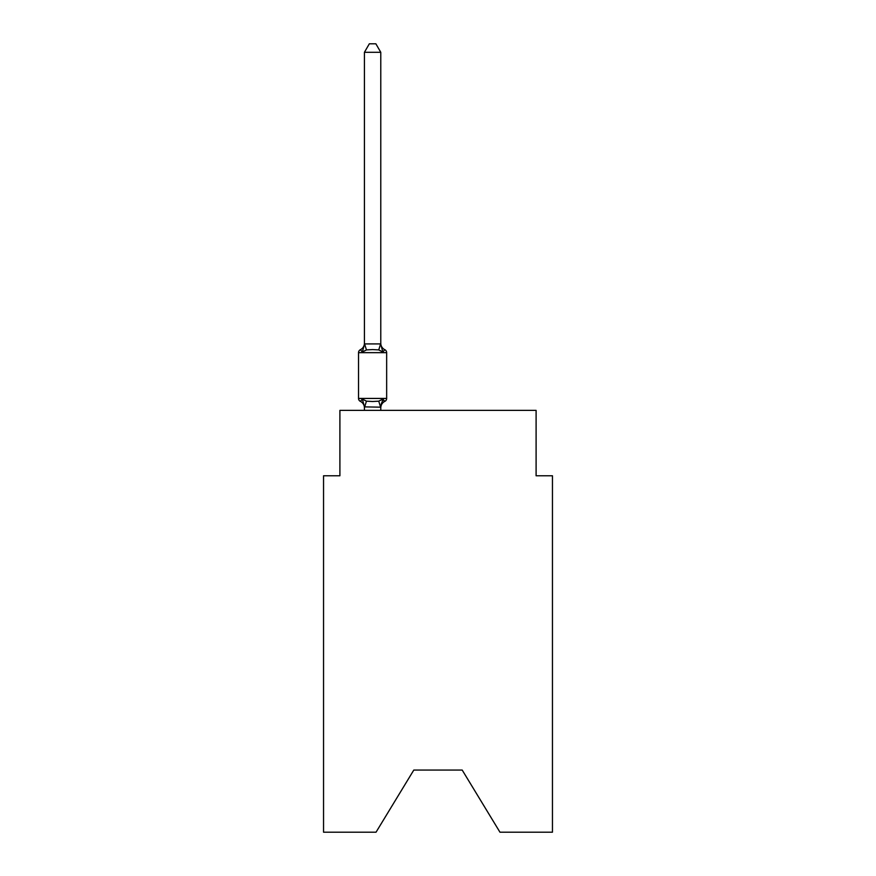 <?xml version="1.0" encoding="UTF-8"?>
<svg xmlns="http://www.w3.org/2000/svg" width="876" height="876" viewBox="0 0 876 876"><rect width="100%" height="100%" fill="white"/><g stroke="black" fill="none" stroke-linecap="round" stroke-linejoin="round"><path stroke-width="1.31" d="M462.2 770.07L499.966 832.2L552.449 832.2L552.449 475.767L536.101 475.767L536.101 410.373L339.899 410.373L339.899 475.767L323.551 475.767L323.551 832.2L376.034 832.2L413.8 770.07L462.2 770.07L413.8 770.07M383.808 400.858L384.827 401.372L382.823 399.073L384.827 401.372L382.823 399.073L384.827 401.372L382.823 399.073L384.827 401.372L382.823 399.073L384.827 401.372L382.823 399.073L384.827 401.372L382.823 399.073L384.827 401.372L382.823 399.073L384.827 401.372L382.823 399.073L384.827 401.372L382.823 399.073L384.827 401.372L382.823 399.073L384.827 401.372L382.823 399.073L384.827 401.372L382.823 399.073L384.827 401.372L382.823 399.073L380.775 407.176L364.427 406.88L364.427 407.844A7.194 7.194 0 0 0 360.375 401.372A3.274 3.274 0 0 1 358.536 398.438A3.274 3.274 0 0 0 360.375 401.372A3.274 3.274 0 0 1 358.536 398.438A3.274 3.274 0 0 0 360.375 401.372A3.274 3.274 0 0 1 358.536 398.438A3.274 3.274 0 0 0 360.375 401.372A3.274 3.274 0 0 1 358.536 398.438A3.274 3.274 0 0 0 360.375 401.372A3.274 3.274 0 0 1 358.536 398.438A3.274 3.274 0 0 0 360.375 401.372A3.274 3.274 0 0 1 358.536 398.438A3.274 3.274 0 0 0 360.375 401.372A3.274 3.274 0 0 1 358.536 398.438A3.274 3.274 0 0 0 360.375 401.372A3.274 3.274 0 0 1 358.536 398.438A3.274 3.274 0 0 0 360.375 401.372A3.274 3.274 0 0 1 358.536 398.438A3.274 3.274 0 0 0 360.375 401.372A3.274 3.274 0 0 1 358.536 398.438A3.274 3.274 0 0 0 360.375 401.372A3.274 3.274 0 0 1 358.536 398.438A3.274 3.274 0 0 0 360.375 401.372A3.274 3.274 0 0 1 358.536 398.438A3.274 3.274 0 0 0 360.375 401.372A3.274 3.274 0 0 1 358.536 398.438A3.274 3.274 0 0 0 360.375 401.372A3.274 3.274 0 0 1 358.536 398.438A3.274 3.274 0 0 0 360.375 401.372A3.274 3.274 0 0 1 358.536 398.438A3.274 3.274 0 0 0 360.375 401.372A3.274 3.274 0 0 1 358.536 398.438A3.274 3.274 0 0 0 360.375 401.372A3.274 3.274 0 0 1 358.536 398.438A3.274 3.274 0 0 0 360.375 401.372A3.274 3.274 0 0 1 358.536 398.438A3.274 3.274 0 0 0 360.375 401.372A3.274 3.274 0 0 1 358.536 398.438A3.274 3.274 0 0 0 360.375 401.372A3.274 3.274 0 0 1 358.536 398.438A3.274 3.274 0 0 0 360.375 401.372A3.274 3.274 0 0 1 358.536 398.438A3.274 3.274 0 0 0 360.375 401.372A3.274 3.274 0 0 1 358.536 398.438A3.274 3.274 0 0 0 360.375 401.372A3.274 3.274 0 0 1 358.536 398.438A3.274 3.274 0 0 0 360.375 401.372A3.274 3.274 0 0 1 358.536 398.438A3.274 3.274 0 0 0 360.375 401.372L362.379 399.073L360.375 401.372A3.274 3.274 0 0 1 358.536 398.438A3.274 3.274 0 0 0 360.375 401.372L362.379 399.073L360.375 401.372L362.379 399.073L360.375 401.372L362.379 399.073L360.375 401.372L362.379 399.073L360.375 401.372L362.379 399.073L360.375 401.372L362.379 399.073L360.375 401.372L362.379 399.073L360.375 401.372L362.379 399.073L360.375 401.372L362.379 399.073L360.375 401.372L362.379 399.073L360.375 401.372L362.379 399.073L360.375 401.372L362.379 399.073L360.375 401.372L362.379 399.073L366.464 401.175L372.596 401.504L378.739 401.175L382.823 399.073L384.827 401.372L383.885 400.923M380.775 52.297L364.427 52.297L369.333 43.8L375.87 43.8L380.775 52.297L380.775 344.213L382.823 352.01L384.827 349.71A3.274 3.274 0 0 1 386.655 352.656A3.274 3.274 0 0 0 384.827 349.71L382.823 352.01L384.827 349.71A3.274 3.274 0 0 1 386.655 352.656A3.274 3.274 0 0 0 384.827 349.71L382.823 352.01L384.827 349.71A3.274 3.274 0 0 1 386.655 352.656A3.274 3.274 0 0 0 384.827 349.71L382.823 352.01L384.827 349.71A3.274 3.274 0 0 1 386.655 352.656A3.274 3.274 0 0 0 384.827 349.71L382.823 352.01L384.827 349.71A3.274 3.274 0 0 1 386.655 352.656A3.274 3.274 0 0 0 384.827 349.71L382.823 352.01L384.827 349.71A3.274 3.274 0 0 1 386.655 352.656A3.274 3.274 0 0 0 384.827 349.71L382.823 352.01L384.827 349.71A3.274 3.274 0 0 1 386.655 352.656A3.274 3.274 0 0 0 384.827 349.71L382.823 352.01L384.827 349.71A3.274 3.274 0 0 1 386.655 352.656A3.274 3.274 0 0 0 384.827 349.71L382.823 352.01L384.827 349.71A3.274 3.274 0 0 1 386.655 352.656A3.274 3.274 0 0 0 384.827 349.71L382.823 352.01L384.827 349.71A3.274 3.274 0 0 1 386.655 352.656A3.274 3.274 0 0 0 384.827 349.71L382.823 352.01L384.827 349.71A3.274 3.274 0 0 1 386.655 352.656A3.274 3.274 0 0 0 384.827 349.71L382.823 352.01L384.827 349.71A3.274 3.274 0 0 1 386.655 352.656A3.274 3.274 0 0 0 384.827 349.71L382.823 352.01L384.827 349.71A3.274 3.274 0 0 1 386.655 352.656A3.274 3.274 0 0 0 384.827 349.71L382.823 352.01L384.827 349.71A3.274 3.274 0 0 1 386.655 352.656A3.274 3.274 0 0 0 384.827 349.71L382.823 352.01L384.827 349.71A3.274 3.274 0 0 1 386.655 352.656A3.274 3.274 0 0 0 384.827 349.71L382.823 352.01L384.827 349.71A3.274 3.274 0 0 1 386.655 352.656A3.274 3.274 0 0 0 384.827 349.71L382.823 352.01L378.739 349.907L372.596 349.579L366.464 349.907L362.379 352.01L360.375 349.71A7.194 7.194 0 0 0 364.427 343.239L364.427 344.213L364.427 343.239M380.775 344.213L380.775 343.239L380.775 344.213M380.775 406.88L381.542 403.026M364.427 52.297L364.427 344.213L362.379 352.01L360.375 349.71A3.274 3.274 0 0 0 358.536 352.656L358.536 398.438L386.655 398.438L386.655 352.656A3.274 3.274 0 0 0 384.827 349.71A3.274 3.274 0 0 1 386.655 352.656A3.274 3.274 0 0 0 384.827 349.71A3.274 3.274 0 0 1 386.655 352.656A3.274 3.274 0 0 0 384.827 349.71A3.274 3.274 0 0 1 386.655 352.656A3.274 3.274 0 0 0 384.827 349.71A3.274 3.274 0 0 1 386.655 352.656A3.274 3.274 0 0 0 384.827 349.71A3.274 3.274 0 0 1 386.655 352.656A3.274 3.274 0 0 0 384.827 349.71A3.274 3.274 0 0 1 386.655 352.656A3.274 3.274 0 0 0 384.827 349.71A3.274 3.274 0 0 1 386.655 352.656A3.274 3.274 0 0 0 384.827 349.71A3.274 3.274 0 0 1 386.655 352.656A3.274 3.274 0 0 0 384.827 349.71A3.274 3.274 0 0 1 386.655 352.656L358.536 352.656M382.823 352.01L384.827 349.71A7.194 7.194 0 0 1 380.775 343.239M364.427 343.918L380.775 343.918M380.775 410.373L380.775 407.176M364.427 410.373L364.427 407.176M380.775 407.844A7.194 7.194 0 0 1 384.827 401.372A3.274 3.274 0 0 0 386.655 398.438M362.379 399.073L364.427 406.88M366.464 401.175L364.558 407.209M378.739 401.175L380.644 407.209M364.558 343.874L366.464 349.907M380.644 343.874L378.739 349.907"/></g></svg>
